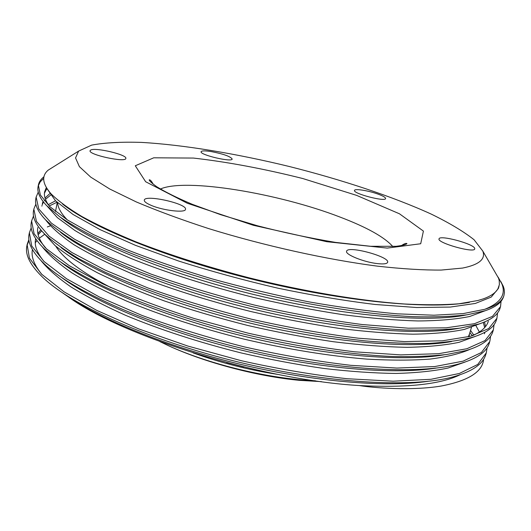 <?xml version="1.0" encoding="UTF-8"?>
<svg xmlns="http://www.w3.org/2000/svg" width="531" height="531" viewBox="0 0 531 531"><rect width="100%" height="100%" fill="white"/><g stroke="black" fill="none" stroke-linecap="round" stroke-linejoin="round"><path stroke-width="0.8" d="M43.754 178.316L40.237 181.834L38.265 185.83M38.192 186.135L38.059 186.753C37.017 192.01 39.818 198.229 46.443 205.411L59.718 216.787C71.672 224.938 86.832 233.454 105.204 242.328C144.346 260.217 198.023 278.29 255.232 292.402C312.573 306.042 369.251 314.571 413.41 316.702C434.358 317.226 452.326 316.582 467.326 314.77L485.387 310.675C495.868 307.024 501.934 302.312 503.594 296.53M500.799 281.523L503.361 286.474L504.158 289.169L504.443 292.415L503.932 295.515C502.273 301.236 495.954 305.81 484.962 309.234M498.091 277.076L501.822 283.8C506.249 294.466 500.547 302.975 484.71 309.321L463.158 313.602L433.86 315.215L397.427 313.848C369.934 311.405 340.291 307.383 308.484 301.781C276.08 295.322 243.921 287.683 212.008 278.855C180.985 269.556 152.576 259.812 126.776 249.636L93.33 234.523L67.517 220.013L49.868 206.678L40.329 194.95L38.378 185.073C39.002 181.901 40.874 179.12 44 176.737M35.816 198.78C34.581 204.654 37.787 211.623 45.44 219.688C53.472 227.255 64.616 235.306 78.887 243.842C94.93 252.564 113.793 261.371 135.485 270.272C170.305 283.727 208.875 295.76 251.203 306.367C307.104 319.669 362.554 328.032 406.268 330.003C427.13 330.508 445.184 329.864 460.443 328.078L479.022 323.996C491.109 319.994 498.111 314.75 500.029 308.265L500.235 307.529M501.072 301.203L500.534 306.633L492.429 316.403L474.442 323.698L446.239 327.813L408.293 328.191L362.089 324.521C327.833 320.02 292.123 313.582 254.96 305.192C218.042 295.873 183.334 285.486 150.837 274.029L108.052 256.546L74.586 239.269L51.434 223.159L38.77 208.948L36.135 197.107L38.252 192.109M33.672 210.01L33.519 210.721C32.179 217.338 35.969 225.204 44.896 234.324C53.266 242.05 64.643 250.207 79.039 258.789L104.574 271.912C142.839 289.641 193.921 307.077 248.242 320.485C289.654 330.216 328.895 337.032 365.965 340.948C389.435 342.946 410.596 343.756 429.46 343.365C446.75 342.316 461.227 340.258 472.882 337.192C486.535 332.877 494.381 327.116 496.412 319.908L496.618 319.171M497.547 312.978L496.916 318.288L488.759 328.53L470.625 336.249L442.389 340.802L404.476 341.579L358.306 338.201C324.142 333.893 288.539 327.561 251.502 319.204C214.697 309.892 180.122 299.451 147.771 287.895L105.238 270.146L71.897 252.53L48.945 236.023L36.433 221.361L33.838 209.061L35.876 204.07M494.082 324.594L493.352 329.877L485.049 340.557L466.888 348.741L438.553 353.699L400.673 354.874L354.589 351.807C320.472 347.646 284.961 341.42 248.057 333.143L194.273 318.527C159.897 307.489 129.272 295.867 102.397 283.667L69.296 265.712L46.429 248.8L34.09 233.713L31.608 220.956L31.289 222.608C29.776 229.936 34.07 238.665 44.199 248.78L58.795 260.761C71.167 269.157 86.254 277.746 104.069 286.534C141.823 304.097 191.605 321.228 244.419 334.311C297.393 346.909 350.188 354.721 392.854 356.507C413.291 356.918 431.278 356.241 446.81 354.476L466.284 350.506C481.683 345.82 490.544 339.482 492.874 331.497L492.994 331.098M31.608 220.956L33.506 215.964M29.132 234.018L29.046 234.423C27.34 242.567 32.318 252.278 43.98 263.568C72.183 290.869 150.18 326.08 241.18 348.157C332.154 370.306 419.669 375.191 459.527 363.748C476.884 358.75 486.814 351.841 489.323 343.019L489.569 342.223M490.591 336.156L489.834 341.42L481.378 352.524L463.105 361.146L434.789 366.543L396.869 368.063L350.865 365.328C316.841 361.326 281.43 355.206 244.625 346.955C208.086 337.663 173.79 327.123 141.737 315.321L99.576 297.088L66.654 278.808L44.007 261.498L31.721 245.972L29.384 232.777L31.21 227.812M50.306 225.828L47.325 226.943M28.986 240.437L26.962 245.568M27.141 244.532L26.835 246.165C24.977 255.132 30.579 265.819 43.648 278.224C73.132 305.902 149.403 340.398 237.842 361.903C326.246 383.389 411.81 388.128 452.85 376.957C472.066 371.627 483.044 364.133 485.792 354.469L486.296 352.883M487.1 347.759L486.277 352.876L477.767 364.432L459.375 373.472L430.999 379.287L393.139 381.198L347.168 378.729C313.217 374.913 277.905 368.899 241.24 360.695L187.828 346.053L138.724 328.915L96.815 310.429L64.039 291.818L41.544 274.129L29.437 258.172L27.121 244.532L28.873 239.6M243.961 366.967L226.704 362.587M278.43 374.514C248.913 370.001 220.451 362.786 193.052 352.856M470.559 330.395L473.798 335.114M427.74 381.358C385.479 387.517 314.903 381.829 242.913 364.916C170.922 347.898 104.527 321.328 68.506 296.988L62.844 293.052M459.8 374.899C440.179 384.417 406.673 387.969 359.281 385.552C261.438 379.864 122.761 336.561 68.486 296.988M469.922 332.499L472.245 335.798M435.812 368.156C392.94 374.873 317.253 368.594 240.563 349.936C163.86 331.304 95.321 302.59 62.114 277.872M44.192 261.677C37.104 253.168 34.23 245.694 35.564 239.249L35.677 238.718M37.867 233.534L40.821 229.883M475.942 325.656L479.387 332.048M465.163 362.023L448.104 368.023C433.761 371.083 416.404 372.888 396.046 373.446C374.089 373.187 350.029 371.521 323.864 368.448C296.869 364.571 269.297 359.394 241.154 352.929C198.508 342.223 159.984 329.685 125.595 315.321C104.341 305.783 86.095 296.285 70.849 286.833C57.54 277.56 47.571 268.805 40.94 260.555M35.385 240.351L35.836 238.963M38.132 234.742L41.69 230.905M484.571 321.965L485.487 326.592M484.969 332.247L484.816 332.771M444.055 354.841C401.954 362.062 323.797 355.631 243.975 336.269C164.205 316.868 93.416 287.218 61.238 262.48M45.354 247.791C39.155 240.105 36.646 233.341 37.827 227.494M483.303 322.476L484.65 327.594M484.703 332.399L484.458 333.807M469.942 349.365C459.992 353.706 446.75 356.938 430.21 359.069C411.817 360.449 390.663 360.463 366.762 359.109C328.596 355.956 287.709 349.305 244.087 339.15C200.725 328.258 161.636 315.6 126.829 301.17C105.337 291.632 87.004 282.173 71.831 272.801C58.622 263.641 48.812 255.039 42.414 246.988M488.321 321.228C486.675 326.97 481.332 331.822 472.291 335.784M451.476 341.579C410.33 349.139 329.877 342.515 247.353 322.47C164.749 302.438 92.148 271.985 60.899 247.446M48.288 204.641L55.543 200.804M475.218 336.448L459.023 342.322C444.985 345.256 427.687 346.922 407.144 347.32C384.889 346.909 360.283 345.037 333.315 341.712C305.425 337.577 276.883 332.154 247.692 325.45C218.686 318.096 190.961 309.938 164.504 300.977C139.301 291.745 116.926 282.333 97.385 272.748C79.743 263.25 65.592 254.15 54.932 245.448L43.94 233.355M49.23 205.975L57.029 202.238M459.023 328.277C418.853 336.15 336.236 329.353 250.645 308.564C165.121 287.815 90.469 256.566 60.547 232.286M42.361 203.785L43.051 201.428M45.029 198.03L49.662 193.762M480.216 323.598L464.472 329.386C450.68 332.273 433.488 333.873 412.899 334.185C390.477 333.654 365.613 331.683 338.307 328.264C310.011 324.01 280.999 318.461 251.269 311.617C206.898 300.592 164.929 287.158 129.843 272.874C107.826 263.31 89.195 253.918 73.948 244.711C60.866 235.777 51.421 227.5 45.613 219.861M41.876 206.128L41.989 205.603M42.208 204.82L43.469 201.972M44.259 200.778L44.544 200.393M45.46 199.311L50.618 195.136M466.304 314.923C427.521 323.133 342.754 316.091 254.322 294.652C165.818 273.219 89.334 241.3 60.567 217.398M49.516 206.353C45.42 200.871 43.788 196.032 44.604 191.817L46.33 187.582M484.976 310.808L469.689 316.496C456.076 319.29 438.905 320.784 418.169 320.956C395.595 320.326 370.452 318.215 342.734 314.644C313.954 310.217 284.424 304.515 254.157 297.539C208.995 286.322 166.376 272.695 130.838 258.405C108.616 248.853 89.945 239.527 74.811 230.434L57.375 217.63L47.186 206.181M44.438 193.158L46.914 188.538M315.348 380.793C270.339 379.074 209.898 364.605 168.46 345.701L159.904 341.592M321.514 381.65L299.318 380.335L321.282 381.623M168.46 345.701C205.119 362.593 256.738 376.293 299.318 380.335M377.262 263.588C363.841 262.135 344.971 254.482 346.604 251.276C347.307 245.222 390.033 256.685 387.643 262.314C386.999 263.854 383.541 264.285 377.262 263.588M474.721 248.402L474.754 248.9C474.422 253.446 436.787 242.833 439.057 238.864C439.376 234.622 473.752 243.795 474.721 248.402M377.919 194.074C383.063 195.959 385.625 197.452 385.606 198.548C385.526 202.099 352.757 193.516 354.502 190.417C354.628 188.419 368.461 190.602 377.919 194.074M211.092 151.547C223.418 153.937 230.441 156.433 232.18 159.028C232.266 162.552 199.51 154.846 201.096 151.707C201.68 150.671 205.012 150.618 211.092 151.547M90.675 150.061C95.288 147.14 127.46 154.786 125.827 158.411C125.986 162.864 88.272 154.78 90.064 150.711L90.675 150.061M151.096 205.324C146.383 203.307 144.12 201.581 144.293 200.154C144.771 194.154 187.655 203.765 185.492 209.36C185.525 213.13 163.123 210.581 151.096 205.324M462.567 268.069C479.062 264.763 485.812 259.115 482.825 251.117L474.064 239.733C463.576 231.45 449.306 222.907 431.252 214.106C392.734 196.55 341.904 179.737 289.289 166.502C236.574 153.671 183.766 144.83 141.505 142.401C121.433 141.77 104.826 142.666 91.69 145.102L78.628 151.089L75.548 157.926L79.398 166.654L90.728 177.115L109.771 189.023L136.334 201.953C157.541 210.92 181.589 219.781 208.477 228.536C263.934 245.707 326.565 259.573 377.74 266.19C402.219 268.905 423.38 270.199 441.221 270.067L462.567 268.069M494.461 271.149L498.523 278.138L499.22 280.574L499.379 284.643L498.018 288.592C495.854 292.7 490.943 296.125 483.276 298.873L477.86 300.519L459.109 303.765C443.717 304.986 425.49 305.06 404.423 303.991C360.436 300.918 304.721 291.632 249.371 277.892C207.402 266.993 169.562 254.966 135.856 241.811C114.902 233.155 96.868 224.699 81.761 216.442C68.406 208.378 58.198 200.877 51.149 193.928C42.38 183.912 41.365 176.007 48.102 170.212L55.025 165.864M483.628 359.148C482.599 371.839 468.395 380.813 441.015 386.064C411.864 390.889 374.189 387.962 359.281 385.552M498.31 288.532L491.221 297.094L475.311 303.453L450.301 307.064L416.623 307.522L375.264 304.489C344.42 300.725 311.863 295.269 277.58 288.114C243.171 280.089 210.11 271.029 178.389 260.947L135.398 245.309L99.848 229.511L72.993 214.431L55.489 200.751L47.186 188.95M469.437 302.345C430.283 309.692 344.885 301.847 256.101 280.169C167.331 258.544 90.841 227.062 62.505 203.964M42.075 274.646C34.17 265.135 30.957 256.778 32.437 249.59M35.265 242.8L36.971 240.589M39.314 238.233L44.624 234.344M160.375 189.029C185.624 177.772 278.569 193.344 339.767 216.967C366.795 227.248 384.484 237.111 392.814 246.557M67.318 219.88C61.131 213.489 57.899 207.787 57.627 202.789M55.742 246.158C63.481 258.624 81.966 272.496 111.191 287.762M468.296 336.846L469.457 334.039L469.085 336.647M356.553 195.355L302.77 178.529C263.987 168.792 227.553 161.968 193.47 158.065L153.731 157.807L135.286 165.772L145.653 181.735L187.337 203.254L253.36 225.29L326.738 241.705L387.225 248.096L420.705 243.749L423.406 231.091L399.478 213.801L356.553 195.355M38.312 185.472L38.073 186.759M503.932 295.515L503.614 296.537M36.115 197.107L35.796 198.773M500.302 307.316L500.01 308.259M33.725 209.738L33.539 210.727M496.93 318.288L496.432 319.908M493.365 329.884L492.868 331.497M29.364 232.777L29.052 234.423M35.564 239.249L35.477 239.713M44.624 191.817L44.518 192.375M78.628 151.089L48.095 170.199M482.825 251.117L498.523 278.138M501.848 283.873L503.361 286.474M499.007 286.309L498.33 288.539M469.55 336.528L469.132 335.665M57.262 202.457L55.503 211.504M471.482 327.342L469.457 334.039M401.443 245.601C404.283 243.683 406.115 243.019 406.938 243.61C406.175 244.406 404.576 245.229 396.106 246.311L370.638 246.284L335.526 242.395C309.128 237.974 283.089 232.432 257.429 225.761L220.637 214.683L192.255 204.296C177.215 197.944 165.333 192.063 156.625 186.653C151.435 182.85 148.979 180.58 149.251 179.836C150.26 179.697 151.567 181.137 153.187 184.164"/></g></svg>
